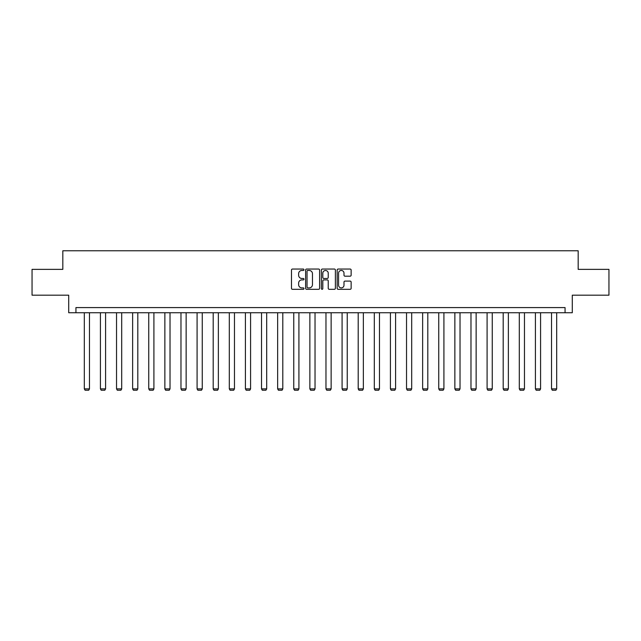 <?xml version="1.0" encoding="UTF-8"?>
<svg xmlns="http://www.w3.org/2000/svg" width="641" height="641" viewBox="0 0 641 641"><rect width="100%" height="100%" fill="white"/><g stroke="black" fill="none" stroke-linecap="round" stroke-linejoin="round"><path stroke-width="0.96" d="M303.978 269.749A0.713 0.713 0 0 0 303.265 269.044L292.496 269.044A1.018 1.018 0 0 0 291.479 270.053L291.479 288.306A1.018 1.018 0 0 0 292.496 289.315L303.265 289.315A0.713 0.713 0 0 0 303.978 288.61A0.713 0.713 0 0 0 303.265 287.897L301.871 287.897A3.245 3.245 0 0 1 298.626 284.652L298.626 283.13A3.245 3.245 0 0 1 301.871 279.893L303.265 279.893A0.713 0.713 0 0 0 303.978 279.18A0.713 0.713 0 0 0 303.265 278.466L301.871 278.466A3.245 3.245 0 0 1 298.626 275.229L298.626 273.707A3.245 3.245 0 0 1 301.871 270.462L303.265 270.462A0.713 0.713 0 0 0 303.978 269.749M350.122 276.191A1.018 1.018 0 0 0 351.14 275.173L351.14 270.053A1.018 1.018 0 0 0 350.122 269.044L338.168 269.044A1.018 1.018 0 0 0 337.15 270.053L337.15 288.306A1.018 1.018 0 0 0 338.168 289.315L350.122 289.315A1.018 1.018 0 0 0 351.14 288.306L351.14 282.12A1.018 1.018 0 0 0 350.122 281.103L345.01 281.103A1.018 1.018 0 0 0 343.993 282.12L343.993 285.189A2.708 2.708 0 0 1 341.284 287.897A2.708 2.708 0 0 1 338.568 285.189L338.568 273.17A2.708 2.708 0 0 1 341.284 270.462A2.708 2.708 0 0 1 343.993 273.17L343.993 275.173A1.018 1.018 0 0 0 345.01 276.191L350.122 276.191M565.058 312.744L572.285 312.744L572.285 295.189L608.95 295.189L608.95 269.364L578.174 269.364L578.174 250.775L62.826 250.775L62.826 269.364L32.05 269.364L32.05 295.189L68.715 295.189L68.715 312.744L565.058 312.744L565.058 307.584L75.942 307.584L75.942 312.744M319.611 270.053A1.018 1.018 0 0 0 318.601 269.044L306.638 269.044A1.018 1.018 0 0 0 305.621 270.053L305.621 288.306A1.018 1.018 0 0 0 306.638 289.315L318.601 289.315A1.018 1.018 0 0 0 319.611 288.306L319.611 270.053M322.399 269.044L334.362 269.044A1.018 1.018 0 0 1 335.379 270.053L335.379 288.306A1.018 1.018 0 0 1 334.362 289.315L329.242 289.315A1.018 1.018 0 0 1 328.232 288.306L328.232 280.902A1.018 1.018 0 0 0 327.214 279.893L323.817 279.893A1.018 1.018 0 0 0 322.808 280.902L322.808 288.61A0.713 0.713 0 0 1 322.094 289.315A0.713 0.713 0 0 1 321.389 288.61L321.389 270.053A1.018 1.018 0 0 1 322.399 269.044M307.752 270.462A0.713 0.713 0 0 0 307.039 271.167L307.039 287.184A0.713 0.713 0 0 0 307.752 287.897L309.218 287.897A3.245 3.245 0 0 0 312.463 284.652L312.463 273.707A3.245 3.245 0 0 0 309.218 270.462L307.752 270.462M328.232 273.226A2.708 2.708 0 0 0 325.516 270.51A2.708 2.708 0 0 0 322.808 273.226L322.808 277.457A1.018 1.018 0 0 0 323.817 278.466L327.214 278.466A1.018 1.018 0 0 0 328.232 277.457L328.232 273.226M89.468 312.744L89.468 388.879L84.308 388.879L84.308 312.744M89.468 388.879L88.698 390.225L85.085 390.225L84.308 388.879M105.581 312.744L105.581 388.879L100.421 388.879L100.421 312.744M105.581 388.879L104.812 390.225L101.19 390.225L100.421 388.879M121.694 312.744L121.694 388.879L116.534 388.879L116.534 312.744M121.694 388.879L120.917 390.225L117.303 390.225L116.534 388.879M137.807 312.744L137.807 388.879L132.639 388.879L132.639 312.744M137.807 388.879L137.03 390.225L133.416 390.225L132.639 388.879M153.912 312.744L153.912 388.879L148.752 388.879L148.752 312.744M153.912 388.879L153.143 390.225L149.529 390.225L148.752 388.879M170.025 312.744L170.025 388.879L164.865 388.879L164.865 312.744M170.025 388.879L169.256 390.225L165.634 390.225L164.865 388.879M186.138 312.744L186.138 388.879L180.97 388.879L180.97 312.744M186.138 388.879L185.361 390.225L181.748 390.225L180.97 388.879M202.252 312.744L202.252 388.879L197.083 388.879L197.083 312.744M202.252 388.879L201.474 390.225L197.861 390.225L197.083 388.879M218.357 312.744L218.357 388.879L213.197 388.879L213.197 312.744M218.357 388.879L217.587 390.225L213.974 390.225L213.197 388.879M234.47 312.744L234.47 388.879L229.31 388.879L229.31 312.744M234.47 388.879L233.693 390.225L230.079 390.225L229.31 388.879M250.583 312.744L250.583 388.879L245.415 388.879L245.415 312.744M250.583 388.879L249.806 390.225L246.192 390.225L245.415 388.879M266.696 312.744L266.696 388.879L261.528 388.879L261.528 312.744M266.696 388.879L265.919 390.225L262.305 390.225L261.528 388.879M282.801 312.744L282.801 388.879L277.641 388.879L277.641 312.744M282.801 388.879L282.032 390.225L278.418 390.225L277.641 388.879M298.914 312.744L298.914 388.879L293.754 388.879L293.754 312.744M298.914 388.879L298.137 390.225L294.523 390.225L293.754 388.879M315.027 312.744L315.027 388.879L309.859 388.879L309.859 312.744M315.027 388.879L314.25 390.225L310.637 390.225L309.859 388.879M331.141 312.744L331.141 388.879L325.973 388.879L325.973 312.744M331.141 388.879L330.363 390.225L326.75 390.225L325.973 388.879M347.246 312.744L347.246 388.879L342.086 388.879L342.086 312.744M347.246 388.879L346.477 390.225L342.863 390.225L342.086 388.879M363.359 312.744L363.359 388.879L358.199 388.879L358.199 312.744M363.359 388.879L362.582 390.225L358.968 390.225L358.199 388.879M379.472 312.744L379.472 388.879L374.304 388.879L374.304 312.744M379.472 388.879L378.695 390.225L375.081 390.225L374.304 388.879M395.585 312.744L395.585 388.879L390.417 388.879L390.417 312.744M395.585 388.879L394.808 390.225L391.194 390.225L390.417 388.879M411.69 312.744L411.69 388.879L406.53 388.879L406.53 312.744M411.69 388.879L410.921 390.225L407.307 390.225L406.53 388.879M427.803 312.744L427.803 388.879L422.643 388.879L422.643 312.744M427.803 388.879L427.026 390.225L423.413 390.225L422.643 388.879M443.917 312.744L443.917 388.879L438.748 388.879L438.748 312.744M443.917 388.879L443.139 390.225L439.526 390.225L438.748 388.879M460.03 312.744L460.03 388.879L454.862 388.879L454.862 312.744M460.03 388.879L459.252 390.225L455.639 390.225L454.862 388.879M476.135 312.744L476.135 388.879L470.975 388.879L470.975 312.744M476.135 388.879L475.366 390.225L471.744 390.225L470.975 388.879M492.248 312.744L492.248 388.879L487.088 388.879L487.088 312.744M492.248 388.879L491.471 390.225L487.857 390.225L487.088 388.879M508.361 312.744L508.361 388.879L503.193 388.879L503.193 312.744M508.361 388.879L507.584 390.225L503.97 390.225L503.193 388.879M524.466 312.744L524.466 388.879L519.306 388.879L519.306 312.744M524.466 388.879L523.697 390.225L520.083 390.225L519.306 388.879M540.579 312.744L540.579 388.879L535.419 388.879L535.419 312.744M540.579 388.879L539.81 390.225L536.188 390.225L535.419 388.879M556.692 312.744L556.692 388.879L551.532 388.879L551.532 312.744M556.692 388.879L555.915 390.225L552.302 390.225L551.532 388.879"/></g></svg>

